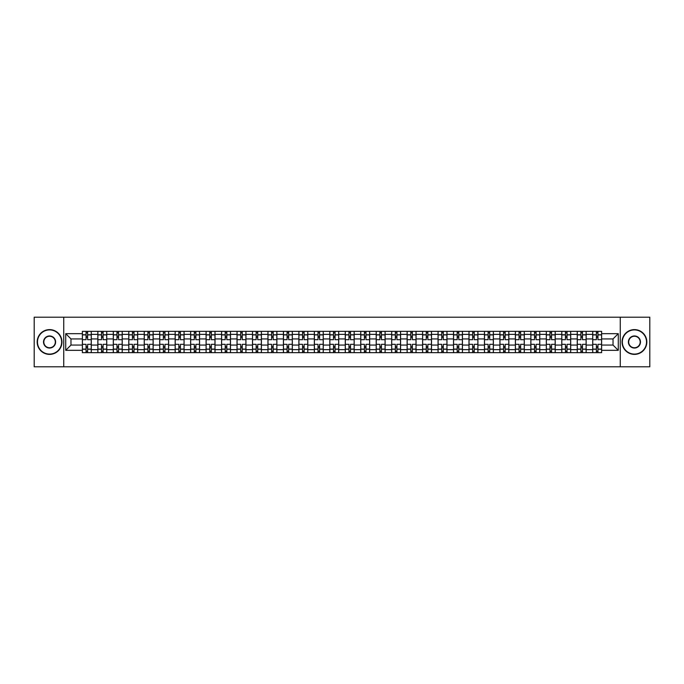 <?xml version="1.0" encoding="UTF-8"?>
<svg xmlns="http://www.w3.org/2000/svg" width="684" height="684" viewBox="0 0 684 684"><rect width="100%" height="100%" fill="white"/><g stroke="black" fill="none" stroke-linecap="round" stroke-linejoin="round"><path stroke-width="1.03" d="M620.26 366.786L649.8 366.786L649.8 317.214L34.2 317.214L34.2 366.786L620.26 366.786L620.26 317.214M97.838 352.653L97.838 334.365L91.297 334.365L91.297 352.653M91.297 334.365L91.297 331.347M97.838 334.365L97.838 331.347M106.764 331.347L106.764 352.653M113.305 352.653L113.305 331.347M122.231 331.347L122.231 352.653M128.772 352.653L128.772 331.347M137.689 331.347L137.689 352.653M144.238 352.653L144.238 331.347M153.156 331.347L153.156 352.653M159.697 352.653L159.697 331.347M168.623 331.347L168.623 352.653M175.164 352.653L175.164 331.347M184.082 331.347L184.082 352.653M190.631 352.653L190.631 331.347M199.548 331.347L199.548 352.653M206.089 352.653L206.089 331.347M215.015 331.347L215.015 352.653M221.556 352.653L221.556 331.347M230.482 331.347L230.482 352.653M237.023 352.653L237.023 331.347M245.941 331.347L245.941 352.653M252.482 352.653L252.482 331.347M261.408 331.347L261.408 352.653M267.948 352.653L267.948 331.347M276.875 331.347L276.875 352.653M283.415 352.653L283.415 331.347M292.333 331.347L292.333 352.653M298.882 352.653L298.882 331.347M307.8 331.347L307.8 352.653M314.341 352.653L314.341 331.347M323.267 331.347L323.267 352.653M329.808 352.653L329.808 331.347M338.725 331.347L338.725 352.653M345.275 352.653L345.275 331.347M354.192 331.347L354.192 352.653M360.733 352.653L360.733 331.347M369.659 331.347L369.659 352.653M376.2 352.653L376.2 331.347M385.118 331.347L385.118 352.653M391.667 352.653L391.667 331.347M400.585 331.347L400.585 352.653M407.125 352.653L407.125 331.347M416.052 331.347L416.052 352.653M422.592 352.653L422.592 331.347M431.518 331.347L431.518 352.653M438.059 352.653L438.059 331.347M446.977 331.347L446.977 352.653M453.518 352.653L453.518 331.347M462.444 331.347L462.444 352.653M468.985 352.653L468.985 331.347M477.911 331.347L477.911 352.653M484.452 352.653L484.452 331.347M493.369 331.347L493.369 352.653M499.919 352.653L499.919 331.347M508.836 331.347L508.836 352.653M515.377 352.653L515.377 331.347M524.303 331.347L524.303 352.653M530.844 352.653L530.844 331.347M539.761 331.347L539.761 352.653M546.311 352.653L546.311 331.347M555.228 331.347L555.228 352.653M561.769 352.653L561.769 331.347M570.695 331.347L570.695 352.653M577.236 352.653L577.236 331.347M586.162 331.347L586.162 352.653M592.703 352.653L592.703 331.347M592.703 345.069L586.162 345.069M577.236 345.069L570.695 345.069M561.769 345.069L555.228 345.069M546.311 345.069L539.761 345.069M530.844 345.069L524.303 345.069M515.377 345.069L508.836 345.069M499.919 345.069L493.369 345.069M484.452 345.069L477.911 345.069M468.985 345.069L462.444 345.069M453.518 345.069L446.977 345.069M438.059 345.069L431.518 345.069M422.592 345.069L416.052 345.069M407.125 345.069L400.585 345.069M391.667 345.069L385.118 345.069M376.2 345.069L369.659 345.069M360.733 345.069L354.192 345.069M345.275 345.069L338.725 345.069M329.808 345.069L323.267 345.069M314.341 345.069L307.8 345.069M298.882 345.069L292.333 345.069M283.415 345.069L276.875 345.069M267.948 345.069L261.408 345.069M252.482 345.069L245.941 345.069M237.023 345.069L230.482 345.069M221.556 345.069L215.015 345.069M206.089 345.069L199.548 345.069M190.631 345.069L184.082 345.069M175.164 345.069L168.623 345.069M159.697 345.069L153.156 345.069M144.238 345.069L137.689 345.069M128.772 345.069L122.231 345.069M113.305 345.069L106.764 345.069M97.838 345.069L91.297 345.069M592.703 338.931L586.162 338.931M577.236 338.931L570.695 338.931M561.769 338.931L555.228 338.931M546.311 338.931L539.761 338.931M530.844 338.931L524.303 338.931M515.377 338.931L508.836 338.931M499.919 338.931L493.369 338.931M484.452 338.931L477.911 338.931M468.985 338.931L462.444 338.931M453.518 338.931L446.977 338.931M438.059 338.931L431.518 338.931M422.592 338.931L416.052 338.931M407.125 338.931L400.585 338.931M391.667 338.931L385.118 338.931M376.2 338.931L369.659 338.931M360.733 338.931L354.192 338.931M345.275 338.931L338.725 338.931M329.808 338.931L323.267 338.931M314.341 338.931L307.8 338.931M298.882 338.931L292.333 338.931M283.415 338.931L276.875 338.931M267.948 338.931L261.408 338.931M252.482 338.931L245.941 338.931M237.023 338.931L230.482 338.931M221.556 338.931L215.015 338.931M206.089 338.931L199.548 338.931M190.631 338.931L184.082 338.931M175.164 338.931L168.623 338.931M159.697 338.931L153.156 338.931M144.238 338.931L137.689 338.931M128.772 338.931L122.231 338.931M113.305 338.931L106.764 338.931M97.838 338.931L91.297 338.931M70.974 345.069L82.379 345.069L82.379 338.931L70.974 338.931L70.974 345.069L65.724 350.328L65.724 333.672L82.379 333.672L82.379 338.931M601.621 338.931L601.621 345.069L613.026 345.069L613.026 338.931L601.621 338.931L601.621 331.347L82.379 331.347L82.379 333.672M601.621 333.672L618.276 333.672L618.276 350.328L601.621 350.328L601.621 345.069M82.379 345.069L82.379 352.653L601.621 352.653L601.621 350.328M82.379 350.328L65.724 350.328M63.74 366.786L63.74 317.214M87.629 351.166L86.047 351.166M86.047 332.834L87.629 332.834M103.096 351.166L101.506 351.166M101.506 332.834L103.096 332.834M118.563 351.166L116.973 351.166M116.973 332.834L118.563 332.834M134.021 351.166L132.44 351.166M132.44 332.834L134.021 332.834M149.488 351.166L147.906 351.166M147.906 332.834L149.488 332.834M164.955 351.166L163.365 351.166M163.365 332.834L164.955 332.834M180.414 351.166L178.832 351.166M178.832 332.834L180.414 332.834M195.88 351.166L194.299 351.166M194.299 332.834L195.88 332.834M211.347 351.166L209.757 351.166M209.757 332.834L211.347 332.834M226.814 351.166L225.224 351.166M225.224 332.834L226.814 332.834M242.273 351.166L240.691 351.166M240.691 332.834L242.273 332.834M257.74 351.166L256.149 351.166M256.149 332.834L257.74 332.834M273.207 351.166L271.616 351.166M271.616 332.834L273.207 332.834M288.665 351.166L287.083 351.166M287.083 332.834L288.665 332.834M304.132 351.166L302.55 351.166M302.55 332.834L304.132 332.834M319.599 351.166L318.009 351.166M318.009 332.834L319.599 332.834M335.057 351.166L333.476 351.166M333.476 332.834L335.057 332.834M350.524 351.166L348.943 351.166M348.943 332.834L350.524 332.834M365.991 351.166L364.401 351.166M364.401 332.834L365.991 332.834M381.45 351.166L379.868 351.166M379.868 332.834L381.45 332.834M396.917 351.166L395.335 351.166M395.335 332.834L396.917 332.834M412.384 351.166L410.793 351.166M410.793 332.834L412.384 332.834M427.851 351.166L426.26 351.166M426.26 332.834L427.851 332.834M443.309 351.166L441.727 351.166M441.727 332.834L443.309 332.834M458.776 351.166L457.186 351.166M457.186 332.834L458.776 332.834M474.243 351.166L472.653 351.166M472.653 332.834L474.243 332.834M489.701 351.166L488.119 351.166M488.119 332.834L489.701 332.834M505.168 351.166L503.586 351.166M503.586 332.834L505.168 332.834M520.635 351.166L519.045 351.166M519.045 332.834L520.635 332.834M536.094 351.166L534.512 351.166M534.512 332.834L536.094 332.834M551.561 351.166L549.979 351.166M549.979 332.834L551.561 332.834M567.027 351.166L565.437 351.166M565.437 332.834L567.027 332.834M582.494 351.166L580.904 351.166M580.904 332.834L582.494 332.834M597.953 351.166L596.371 351.166M596.371 332.834L597.953 332.834M65.724 333.672L70.974 338.931M613.026 345.069L618.276 350.328M613.026 338.931L618.276 333.672M91.246 352.653L91.246 339.674L87.629 339.674L87.629 331.347M86.047 331.347L86.047 339.674L82.431 339.674L82.431 331.347M91.246 339.674L91.246 331.347M82.431 352.653L82.431 344.326L86.047 344.326L86.047 352.653M87.629 352.653L87.629 344.326L91.246 344.326M86.047 337.486L87.629 337.486M82.431 344.326L82.431 339.674M87.629 346.514L86.047 346.514M87.629 351.371L86.047 351.371M86.047 347.797L87.629 347.797M87.629 336.203L86.047 336.203M86.047 332.629L87.629 332.629M106.713 352.653L106.713 339.674L103.096 339.674L103.096 331.347M101.506 331.347L101.506 339.674L97.889 339.674L97.889 331.347M106.713 339.674L106.713 331.347M97.889 352.653L97.889 344.326L101.506 344.326L101.506 352.653M103.096 352.653L103.096 344.326L106.713 344.326M101.506 337.486L103.096 337.486M97.889 344.326L97.889 339.674M103.096 346.514L101.506 346.514M103.096 351.371L101.506 351.371M101.506 347.797L103.096 347.797M103.096 336.203L101.506 336.203M101.506 332.629L103.096 332.629M122.18 352.653L122.18 339.674L118.563 339.674L118.563 331.347M116.973 331.347L116.973 339.674L113.356 339.674L113.356 331.347M122.18 339.674L122.18 331.347M113.356 352.653L113.356 344.326L116.973 344.326L116.973 352.653M118.563 352.653L118.563 344.326L122.18 344.326M116.973 337.486L118.563 337.486M113.356 344.326L113.356 339.674M118.563 346.514L116.973 346.514M118.563 351.371L116.973 351.371M116.973 347.797L118.563 347.797M118.563 336.203L116.973 336.203M116.973 332.629L118.563 332.629M137.646 352.653L137.646 339.674L134.021 339.674L134.021 331.347M132.44 331.347L132.44 339.674L128.823 339.674L128.823 331.347M137.646 339.674L137.646 331.347M128.823 352.653L128.823 344.326L132.44 344.326L132.44 352.653M134.021 352.653L134.021 344.326L137.646 344.326M132.44 337.486L134.021 337.486M128.823 344.326L128.823 339.674M134.021 346.514L132.44 346.514M134.021 351.371L132.44 351.371M132.44 347.797L134.021 347.797M134.021 336.203L132.44 336.203M132.44 332.629L134.021 332.629M153.105 352.653L153.105 339.674L149.488 339.674L149.488 331.347M147.906 331.347L147.906 339.674L144.281 339.674L144.281 331.347M153.105 339.674L153.105 331.347M144.281 352.653L144.281 344.326L147.906 344.326L147.906 352.653M149.488 352.653L149.488 344.326L153.105 344.326M147.906 337.486L149.488 337.486M144.281 344.326L144.281 339.674M149.488 346.514L147.906 346.514M149.488 351.371L147.906 351.371M147.906 347.797L149.488 347.797M149.488 336.203L147.906 336.203M147.906 332.629L149.488 332.629M168.572 352.653L168.572 339.674L164.955 339.674L164.955 331.347M163.365 331.347L163.365 339.674L159.748 339.674L159.748 331.347M168.572 339.674L168.572 331.347M159.748 352.653L159.748 344.326L163.365 344.326L163.365 352.653M164.955 352.653L164.955 344.326L168.572 344.326M163.365 337.486L164.955 337.486M159.748 344.326L159.748 339.674M164.955 346.514L163.365 346.514M164.955 351.371L163.365 351.371M163.365 347.797L164.955 347.797M164.955 336.203L163.365 336.203M163.365 332.629L164.955 332.629M49.564 354.09A12.09 12.09 0 0 0 61.663 342A12.09 12.09 0 0 0 49.564 329.91A12.09 12.09 0 0 0 37.475 342A12.09 12.09 0 0 0 49.564 354.09M49.564 329.611A12.389 12.389 0 0 1 61.953 342A12.389 12.389 0 0 1 49.564 354.389A12.389 12.389 0 0 1 37.175 342A12.389 12.389 0 0 1 49.564 329.611M49.564 348.045A6.045 6.045 0 0 1 43.52 342A6.045 6.045 0 0 1 49.564 335.955A6.045 6.045 0 0 1 55.609 342A6.045 6.045 0 0 1 49.564 348.045M49.564 336.254A5.746 5.746 0 0 0 43.819 342A5.746 5.746 0 0 0 49.564 347.746A5.746 5.746 0 0 0 55.319 342A5.746 5.746 0 0 0 49.564 336.254M634.436 354.09A12.09 12.09 0 0 0 646.525 342A12.09 12.09 0 0 0 634.436 329.91A12.09 12.09 0 0 0 622.337 342A12.09 12.09 0 0 0 634.436 354.09M634.436 329.611A12.389 12.389 0 0 1 646.825 342A12.389 12.389 0 0 1 634.436 354.389A12.389 12.389 0 0 1 622.047 342A12.389 12.389 0 0 1 634.436 329.611M634.436 348.045A6.045 6.045 0 0 1 628.391 342A6.045 6.045 0 0 1 634.436 335.955A6.045 6.045 0 0 1 640.481 342A6.045 6.045 0 0 1 634.436 348.045M634.436 336.254A5.746 5.746 0 0 0 628.681 342A5.746 5.746 0 0 0 634.436 347.746A5.746 5.746 0 0 0 640.181 342A5.746 5.746 0 0 0 634.436 336.254M184.039 352.653L184.039 339.674L180.414 339.674L180.414 331.347M178.832 331.347L178.832 339.674L175.215 339.674L175.215 331.347M184.039 339.674L184.039 331.347M175.215 352.653L175.215 344.326L178.832 344.326L178.832 352.653M180.414 352.653L180.414 344.326L184.039 344.326M178.832 337.486L180.414 337.486M175.215 344.326L175.215 339.674M180.414 346.514L178.832 346.514M180.414 351.371L178.832 351.371M178.832 347.797L180.414 347.797M180.414 336.203L178.832 336.203M178.832 332.629L180.414 332.629M199.497 352.653L199.497 339.674L195.88 339.674L195.88 331.347M194.299 331.347L194.299 339.674L190.674 339.674L190.674 331.347M199.497 339.674L199.497 331.347M190.674 352.653L190.674 344.326L194.299 344.326L194.299 352.653M195.88 352.653L195.88 344.326L199.497 344.326M194.299 337.486L195.88 337.486M190.674 344.326L190.674 339.674M195.88 346.514L194.299 346.514M195.88 351.371L194.299 351.371M194.299 347.797L195.88 347.797M195.88 336.203L194.299 336.203M194.299 332.629L195.88 332.629M214.964 352.653L214.964 339.674L211.347 339.674L211.347 331.347M209.757 331.347L209.757 339.674L206.141 339.674L206.141 331.347M214.964 339.674L214.964 331.347M206.141 352.653L206.141 344.326L209.757 344.326L209.757 352.653M211.347 352.653L211.347 344.326L214.964 344.326M209.757 337.486L211.347 337.486M206.141 344.326L206.141 339.674M211.347 346.514L209.757 346.514M211.347 351.371L209.757 351.371M209.757 347.797L211.347 347.797M211.347 336.203L209.757 336.203M209.757 332.629L211.347 332.629M230.431 352.653L230.431 339.674L226.814 339.674L226.814 331.347M225.224 331.347L225.224 339.674L221.607 339.674L221.607 331.347M230.431 339.674L230.431 331.347M221.607 352.653L221.607 344.326L225.224 344.326L225.224 352.653M226.814 352.653L226.814 344.326L230.431 344.326M225.224 337.486L226.814 337.486M221.607 344.326L221.607 339.674M226.814 346.514L225.224 346.514M226.814 351.371L225.224 351.371M225.224 347.797L226.814 347.797M226.814 336.203L225.224 336.203M225.224 332.629L226.814 332.629M245.889 352.653L245.889 339.674L242.273 339.674L242.273 331.347M240.691 331.347L240.691 339.674L237.074 339.674L237.074 331.347M245.889 339.674L245.889 331.347M237.074 352.653L237.074 344.326L240.691 344.326L240.691 352.653M242.273 352.653L242.273 344.326L245.889 344.326M240.691 337.486L242.273 337.486M237.074 344.326L237.074 339.674M242.273 346.514L240.691 346.514M242.273 351.371L240.691 351.371M240.691 347.797L242.273 347.797M242.273 336.203L240.691 336.203M240.691 332.629L242.273 332.629M261.356 352.653L261.356 339.674L257.74 339.674L257.74 331.347M256.149 331.347L256.149 339.674L252.533 339.674L252.533 331.347M261.356 339.674L261.356 331.347M252.533 352.653L252.533 344.326L256.149 344.326L256.149 352.653M257.74 352.653L257.74 344.326L261.356 344.326M256.149 337.486L257.74 337.486M252.533 344.326L252.533 339.674M257.74 346.514L256.149 346.514M257.74 351.371L256.149 351.371M256.149 347.797L257.74 347.797M257.74 336.203L256.149 336.203M256.149 332.629L257.74 332.629M276.823 352.653L276.823 339.674L273.207 339.674L273.207 331.347M271.616 331.347L271.616 339.674L268 339.674L268 331.347M276.823 339.674L276.823 331.347M268 352.653L268 344.326L271.616 344.326L271.616 352.653M273.207 352.653L273.207 344.326L276.823 344.326M271.616 337.486L273.207 337.486M268 344.326L268 339.674M273.207 346.514L271.616 346.514M273.207 351.371L271.616 351.371M271.616 347.797L273.207 347.797M273.207 336.203L271.616 336.203M271.616 332.629L273.207 332.629M292.29 352.653L292.29 339.674L288.665 339.674L288.665 331.347M287.083 331.347L287.083 339.674L283.467 339.674L283.467 331.347M292.29 339.674L292.29 331.347M283.467 352.653L283.467 344.326L287.083 344.326L287.083 352.653M288.665 352.653L288.665 344.326L292.29 344.326M287.083 337.486L288.665 337.486M283.467 344.326L283.467 339.674M288.665 346.514L287.083 346.514M288.665 351.371L287.083 351.371M287.083 347.797L288.665 347.797M288.665 336.203L287.083 336.203M287.083 332.629L288.665 332.629M307.749 352.653L307.749 339.674L304.132 339.674L304.132 331.347M302.55 331.347L302.55 339.674L298.925 339.674L298.925 331.347M307.749 339.674L307.749 331.347M298.925 352.653L298.925 344.326L302.55 344.326L302.55 352.653M304.132 352.653L304.132 344.326L307.749 344.326M302.55 337.486L304.132 337.486M298.925 344.326L298.925 339.674M304.132 346.514L302.55 346.514M304.132 351.371L302.55 351.371M302.55 347.797L304.132 347.797M304.132 336.203L302.55 336.203M302.55 332.629L304.132 332.629M323.216 352.653L323.216 339.674L319.599 339.674L319.599 331.347M318.009 331.347L318.009 339.674L314.392 339.674L314.392 331.347M323.216 339.674L323.216 331.347M314.392 352.653L314.392 344.326L318.009 344.326L318.009 352.653M319.599 352.653L319.599 344.326L323.216 344.326M318.009 337.486L319.599 337.486M314.392 344.326L314.392 339.674M319.599 346.514L318.009 346.514M319.599 351.371L318.009 351.371M318.009 347.797L319.599 347.797M319.599 336.203L318.009 336.203M318.009 332.629L319.599 332.629M338.683 352.653L338.683 339.674L335.057 339.674L335.057 331.347M333.476 331.347L333.476 339.674L329.859 339.674L329.859 331.347M338.683 339.674L338.683 331.347M329.859 352.653L329.859 344.326L333.476 344.326L333.476 352.653M335.057 352.653L335.057 344.326L338.683 344.326M333.476 337.486L335.057 337.486M329.859 344.326L329.859 339.674M335.057 346.514L333.476 346.514M335.057 351.371L333.476 351.371M333.476 347.797L335.057 347.797M335.057 336.203L333.476 336.203M333.476 332.629L335.057 332.629M354.141 352.653L354.141 339.674L350.524 339.674L350.524 331.347M348.943 331.347L348.943 339.674L345.317 339.674L345.317 331.347M354.141 339.674L354.141 331.347M345.317 352.653L345.317 344.326L348.943 344.326L348.943 352.653M350.524 352.653L350.524 344.326L354.141 344.326M348.943 337.486L350.524 337.486M345.317 344.326L345.317 339.674M350.524 346.514L348.943 346.514M350.524 351.371L348.943 351.371M348.943 347.797L350.524 347.797M350.524 336.203L348.943 336.203M348.943 332.629L350.524 332.629M369.608 352.653L369.608 339.674L365.991 339.674L365.991 331.347M364.401 331.347L364.401 339.674L360.784 339.674L360.784 331.347M369.608 339.674L369.608 331.347M360.784 352.653L360.784 344.326L364.401 344.326L364.401 352.653M365.991 352.653L365.991 344.326L369.608 344.326M364.401 337.486L365.991 337.486M360.784 344.326L360.784 339.674M365.991 346.514L364.401 346.514M365.991 351.371L364.401 351.371M364.401 347.797L365.991 347.797M365.991 336.203L364.401 336.203M364.401 332.629L365.991 332.629M385.075 352.653L385.075 339.674L381.45 339.674L381.45 331.347M379.868 331.347L379.868 339.674L376.251 339.674L376.251 331.347M385.075 339.674L385.075 331.347M376.251 352.653L376.251 344.326L379.868 344.326L379.868 352.653M381.45 352.653L381.45 344.326L385.075 344.326M379.868 337.486L381.45 337.486M376.251 344.326L376.251 339.674M381.45 346.514L379.868 346.514M381.45 351.371L379.868 351.371M379.868 347.797L381.45 347.797M381.45 336.203L379.868 336.203M379.868 332.629L381.45 332.629M400.533 352.653L400.533 339.674L396.917 339.674L396.917 331.347M395.335 331.347L395.335 339.674L391.71 339.674L391.71 331.347M400.533 339.674L400.533 331.347M391.71 352.653L391.71 344.326L395.335 344.326L395.335 352.653M396.917 352.653L396.917 344.326L400.533 344.326M395.335 337.486L396.917 337.486M391.71 344.326L391.71 339.674M396.917 346.514L395.335 346.514M396.917 351.371L395.335 351.371M395.335 347.797L396.917 347.797M396.917 336.203L395.335 336.203M395.335 332.629L396.917 332.629M416 352.653L416 339.674L412.384 339.674L412.384 331.347M410.793 331.347L410.793 339.674L407.177 339.674L407.177 331.347M416 339.674L416 331.347M407.177 352.653L407.177 344.326L410.793 344.326L410.793 352.653M412.384 352.653L412.384 344.326L416 344.326M410.793 337.486L412.384 337.486M407.177 344.326L407.177 339.674M412.384 346.514L410.793 346.514M412.384 351.371L410.793 351.371M410.793 347.797L412.384 347.797M412.384 336.203L410.793 336.203M410.793 332.629L412.384 332.629M431.467 352.653L431.467 339.674L427.851 339.674L427.851 331.347M426.26 331.347L426.26 339.674L422.644 339.674L422.644 331.347M431.467 339.674L431.467 331.347M422.644 352.653L422.644 344.326L426.26 344.326L426.26 352.653M427.851 352.653L427.851 344.326L431.467 344.326M426.26 337.486L427.851 337.486M422.644 344.326L422.644 339.674M427.851 346.514L426.26 346.514M427.851 351.371L426.26 351.371M426.26 347.797L427.851 347.797M427.851 336.203L426.26 336.203M426.26 332.629L427.851 332.629M446.926 352.653L446.926 339.674L443.309 339.674L443.309 331.347M441.727 331.347L441.727 339.674L438.111 339.674L438.111 331.347M446.926 339.674L446.926 331.347M438.111 352.653L438.111 344.326L441.727 344.326L441.727 352.653M443.309 352.653L443.309 344.326L446.926 344.326M441.727 337.486L443.309 337.486M438.111 344.326L438.111 339.674M443.309 346.514L441.727 346.514M443.309 351.371L441.727 351.371M441.727 347.797L443.309 347.797M443.309 336.203L441.727 336.203M441.727 332.629L443.309 332.629M462.393 352.653L462.393 339.674L458.776 339.674L458.776 331.347M457.186 331.347L457.186 339.674L453.569 339.674L453.569 331.347M462.393 339.674L462.393 331.347M453.569 352.653L453.569 344.326L457.186 344.326L457.186 352.653M458.776 352.653L458.776 344.326L462.393 344.326M457.186 337.486L458.776 337.486M453.569 344.326L453.569 339.674M458.776 346.514L457.186 346.514M458.776 351.371L457.186 351.371M457.186 347.797L458.776 347.797M458.776 336.203L457.186 336.203M457.186 332.629L458.776 332.629M477.859 352.653L477.859 339.674L474.243 339.674L474.243 331.347M472.653 331.347L472.653 339.674L469.036 339.674L469.036 331.347M477.859 339.674L477.859 331.347M469.036 352.653L469.036 344.326L472.653 344.326L472.653 352.653M474.243 352.653L474.243 344.326L477.859 344.326M472.653 337.486L474.243 337.486M469.036 344.326L469.036 339.674M474.243 346.514L472.653 346.514M474.243 351.371L472.653 351.371M472.653 347.797L474.243 347.797M474.243 336.203L472.653 336.203M472.653 332.629L474.243 332.629M493.326 352.653L493.326 339.674L489.701 339.674L489.701 331.347M488.119 331.347L488.119 339.674L484.503 339.674L484.503 331.347M493.326 339.674L493.326 331.347M484.503 352.653L484.503 344.326L488.119 344.326L488.119 352.653M489.701 352.653L489.701 344.326L493.326 344.326M488.119 337.486L489.701 337.486M484.503 344.326L484.503 339.674M489.701 346.514L488.119 346.514M489.701 351.371L488.119 351.371M488.119 347.797L489.701 347.797M489.701 336.203L488.119 336.203M488.119 332.629L489.701 332.629M508.785 352.653L508.785 339.674L505.168 339.674L505.168 331.347M503.586 331.347L503.586 339.674L499.961 339.674L499.961 331.347M508.785 339.674L508.785 331.347M499.961 352.653L499.961 344.326L503.586 344.326L503.586 352.653M505.168 352.653L505.168 344.326L508.785 344.326M503.586 337.486L505.168 337.486M499.961 344.326L499.961 339.674M505.168 346.514L503.586 346.514M505.168 351.371L503.586 351.371M503.586 347.797L505.168 347.797M505.168 336.203L503.586 336.203M503.586 332.629L505.168 332.629M524.252 352.653L524.252 339.674L520.635 339.674L520.635 331.347M519.045 331.347L519.045 339.674L515.428 339.674L515.428 331.347M524.252 339.674L524.252 331.347M515.428 352.653L515.428 344.326L519.045 344.326L519.045 352.653M520.635 352.653L520.635 344.326L524.252 344.326M519.045 337.486L520.635 337.486M515.428 344.326L515.428 339.674M520.635 346.514L519.045 346.514M520.635 351.371L519.045 351.371M519.045 347.797L520.635 347.797M520.635 336.203L519.045 336.203M519.045 332.629L520.635 332.629M539.719 352.653L539.719 339.674L536.094 339.674L536.094 331.347M534.512 331.347L534.512 339.674L530.895 339.674L530.895 331.347M539.719 339.674L539.719 331.347M530.895 352.653L530.895 344.326L534.512 344.326L534.512 352.653M536.094 352.653L536.094 344.326L539.719 344.326M534.512 337.486L536.094 337.486M530.895 344.326L530.895 339.674M536.094 346.514L534.512 346.514M536.094 351.371L534.512 351.371M534.512 347.797L536.094 347.797M536.094 336.203L534.512 336.203M534.512 332.629L536.094 332.629M555.177 352.653L555.177 339.674L551.561 339.674L551.561 331.347M549.979 331.347L549.979 339.674L546.354 339.674L546.354 331.347M555.177 339.674L555.177 331.347M546.354 352.653L546.354 344.326L549.979 344.326L549.979 352.653M551.561 352.653L551.561 344.326L555.177 344.326M549.979 337.486L551.561 337.486M546.354 344.326L546.354 339.674M551.561 346.514L549.979 346.514M551.561 351.371L549.979 351.371M549.979 347.797L551.561 347.797M551.561 336.203L549.979 336.203M549.979 332.629L551.561 332.629M570.644 352.653L570.644 339.674L567.027 339.674L567.027 331.347M565.437 331.347L565.437 339.674L561.821 339.674L561.821 331.347M570.644 339.674L570.644 331.347M561.821 352.653L561.821 344.326L565.437 344.326L565.437 352.653M567.027 352.653L567.027 344.326L570.644 344.326M565.437 337.486L567.027 337.486M561.821 344.326L561.821 339.674M567.027 346.514L565.437 346.514M567.027 351.371L565.437 351.371M565.437 347.797L567.027 347.797M567.027 336.203L565.437 336.203M565.437 332.629L567.027 332.629M586.111 352.653L586.111 339.674L582.494 339.674L582.494 331.347M580.904 331.347L580.904 339.674L577.287 339.674L577.287 331.347M586.111 339.674L586.111 331.347M577.287 352.653L577.287 344.326L580.904 344.326L580.904 352.653M582.494 352.653L582.494 344.326L586.111 344.326M580.904 337.486L582.494 337.486M577.287 344.326L577.287 339.674M582.494 346.514L580.904 346.514M582.494 351.371L580.904 351.371M580.904 347.797L582.494 347.797M582.494 336.203L580.904 336.203M580.904 332.629L582.494 332.629M601.569 352.653L601.569 339.674L597.953 339.674L597.953 331.347M596.371 331.347L596.371 339.674L592.754 339.674L592.754 331.347M601.569 339.674L601.569 331.347M592.754 352.653L592.754 344.326L596.371 344.326L596.371 352.653M597.953 352.653L597.953 344.326L601.569 344.326M596.371 337.486L597.953 337.486M592.754 344.326L592.754 339.674M597.953 346.514L596.371 346.514M597.953 351.371L596.371 351.371M596.371 347.797L597.953 347.797M597.953 336.203L596.371 336.203M596.371 332.629L597.953 332.629M577.236 334.365L570.695 334.365M561.769 334.365L555.228 334.365M546.311 334.365L539.761 334.365M530.844 334.365L524.303 334.365M515.377 334.365L508.836 334.365M499.919 334.365L493.369 334.365M484.452 334.365L477.911 334.365M468.985 334.365L462.444 334.365M453.518 334.365L446.977 334.365M438.059 334.365L431.518 334.365M422.592 334.365L416.052 334.365M407.125 334.365L400.585 334.365M391.667 334.365L385.118 334.365M376.2 334.365L369.659 334.365M360.733 334.365L354.192 334.365M345.275 334.365L338.725 334.365M329.808 334.365L323.267 334.365M314.341 334.365L307.8 334.365M298.882 334.365L292.333 334.365M283.415 334.365L276.875 334.365M267.948 334.365L261.408 334.365M252.482 334.365L245.941 334.365M237.023 334.365L230.482 334.365M221.556 334.365L215.015 334.365M206.089 334.365L199.548 334.365M190.631 334.365L184.082 334.365M175.164 334.365L168.623 334.365M159.697 334.365L153.156 334.365M144.238 334.365L137.689 334.365M128.772 334.365L122.231 334.365M113.305 334.365L106.764 334.365M592.703 334.365L586.162 334.365M577.236 349.635L570.695 349.635M561.769 349.635L555.228 349.635M546.311 349.635L539.761 349.635M530.844 349.635L524.303 349.635M515.377 349.635L508.836 349.635M499.919 349.635L493.369 349.635M484.452 349.635L477.911 349.635M468.985 349.635L462.444 349.635M453.518 349.635L446.977 349.635M438.059 349.635L431.518 349.635M422.592 349.635L416.052 349.635M407.125 349.635L400.585 349.635M391.667 349.635L385.118 349.635M376.2 349.635L369.659 349.635M360.733 349.635L354.192 349.635M345.275 349.635L338.725 349.635M329.808 349.635L323.267 349.635M314.341 349.635L307.8 349.635M298.882 349.635L292.333 349.635M283.415 349.635L276.875 349.635M267.948 349.635L261.408 349.635M252.482 349.635L245.941 349.635M237.023 349.635L230.482 349.635M221.556 349.635L215.015 349.635M206.089 349.635L199.548 349.635M190.631 349.635L184.082 349.635M175.164 349.635L168.623 349.635M159.697 349.635L153.156 349.635M144.238 349.635L137.689 349.635M128.772 349.635L122.231 349.635M113.305 349.635L106.764 349.635M97.838 349.635L91.297 349.635M592.703 349.635L586.162 349.635M91.246 334.767L87.629 334.767M86.047 334.767L82.431 334.767M86.047 334.895L82.431 334.895M86.047 349.105L82.431 349.105M86.047 349.233L82.431 349.233M91.246 349.233L87.629 349.233M91.246 334.895L87.629 334.895M91.246 349.105L87.629 349.105M106.713 334.767L103.096 334.767M101.506 334.767L97.889 334.767M101.506 334.895L97.889 334.895M101.506 349.105L97.889 349.105M101.506 349.233L97.889 349.233M106.713 349.233L103.096 349.233M106.713 334.895L103.096 334.895M106.713 349.105L103.096 349.105M122.18 334.767L118.563 334.767M116.973 334.767L113.356 334.767M116.973 334.895L113.356 334.895M116.973 349.105L113.356 349.105M116.973 349.233L113.356 349.233M122.18 349.233L118.563 349.233M122.18 334.895L118.563 334.895M122.18 349.105L118.563 349.105M137.646 334.767L134.021 334.767M132.44 334.767L128.823 334.767M132.44 334.895L128.823 334.895M132.44 349.105L128.823 349.105M132.44 349.233L128.823 349.233M137.646 349.233L134.021 349.233M137.646 334.895L134.021 334.895M137.646 349.105L134.021 349.105M153.105 334.767L149.488 334.767M147.906 334.767L144.281 334.767M147.906 334.895L144.281 334.895M147.906 349.105L144.281 349.105M147.906 349.233L144.281 349.233M153.105 349.233L149.488 349.233M153.105 334.895L149.488 334.895M153.105 349.105L149.488 349.105M168.572 334.767L164.955 334.767M163.365 334.767L159.748 334.767M163.365 334.895L159.748 334.895M163.365 349.105L159.748 349.105M163.365 349.233L159.748 349.233M168.572 349.233L164.955 349.233M168.572 334.895L164.955 334.895M168.572 349.105L164.955 349.105M184.039 334.767L180.414 334.767M178.832 334.767L175.215 334.767M178.832 334.895L175.215 334.895M178.832 349.105L175.215 349.105M178.832 349.233L175.215 349.233M184.039 349.233L180.414 349.233M184.039 334.895L180.414 334.895M184.039 349.105L180.414 349.105M199.497 334.767L195.88 334.767M194.299 334.767L190.674 334.767M194.299 334.895L190.674 334.895M194.299 349.105L190.674 349.105M194.299 349.233L190.674 349.233M199.497 349.233L195.88 349.233M199.497 334.895L195.88 334.895M199.497 349.105L195.88 349.105M214.964 334.767L211.347 334.767M209.757 334.767L206.141 334.767M209.757 334.895L206.141 334.895M209.757 349.105L206.141 349.105M209.757 349.233L206.141 349.233M214.964 349.233L211.347 349.233M214.964 334.895L211.347 334.895M214.964 349.105L211.347 349.105M230.431 334.767L226.814 334.767M225.224 334.767L221.607 334.767M225.224 334.895L221.607 334.895M225.224 349.105L221.607 349.105M225.224 349.233L221.607 349.233M230.431 349.233L226.814 349.233M230.431 334.895L226.814 334.895M230.431 349.105L226.814 349.105M245.889 334.767L242.273 334.767M240.691 334.767L237.074 334.767M240.691 334.895L237.074 334.895M240.691 349.105L237.074 349.105M240.691 349.233L237.074 349.233M245.889 349.233L242.273 349.233M245.889 334.895L242.273 334.895M245.889 349.105L242.273 349.105M261.356 334.767L257.74 334.767M256.149 334.767L252.533 334.767M256.149 334.895L252.533 334.895M256.149 349.105L252.533 349.105M256.149 349.233L252.533 349.233M261.356 349.233L257.74 349.233M261.356 334.895L257.74 334.895M261.356 349.105L257.74 349.105M276.823 334.767L273.207 334.767M271.616 334.767L268 334.767M271.616 334.895L268 334.895M271.616 349.105L268 349.105M271.616 349.233L268 349.233M276.823 349.233L273.207 349.233M276.823 334.895L273.207 334.895M276.823 349.105L273.207 349.105M292.29 334.767L288.665 334.767M287.083 334.767L283.467 334.767M287.083 334.895L283.467 334.895M287.083 349.105L283.467 349.105M287.083 349.233L283.467 349.233M292.29 349.233L288.665 349.233M292.29 334.895L288.665 334.895M292.29 349.105L288.665 349.105M307.749 334.767L304.132 334.767M302.55 334.767L298.925 334.767M302.55 334.895L298.925 334.895M302.55 349.105L298.925 349.105M302.55 349.233L298.925 349.233M307.749 349.233L304.132 349.233M307.749 334.895L304.132 334.895M307.749 349.105L304.132 349.105M323.216 334.767L319.599 334.767M318.009 334.767L314.392 334.767M318.009 334.895L314.392 334.895M318.009 349.105L314.392 349.105M318.009 349.233L314.392 349.233M323.216 349.233L319.599 349.233M323.216 334.895L319.599 334.895M323.216 349.105L319.599 349.105M338.683 334.767L335.057 334.767M333.476 334.767L329.859 334.767M333.476 334.895L329.859 334.895M333.476 349.105L329.859 349.105M333.476 349.233L329.859 349.233M338.683 349.233L335.057 349.233M338.683 334.895L335.057 334.895M338.683 349.105L335.057 349.105M354.141 334.767L350.524 334.767M348.943 334.767L345.317 334.767M348.943 334.895L345.317 334.895M348.943 349.105L345.317 349.105M348.943 349.233L345.317 349.233M354.141 349.233L350.524 349.233M354.141 334.895L350.524 334.895M354.141 349.105L350.524 349.105M369.608 334.767L365.991 334.767M364.401 334.767L360.784 334.767M364.401 334.895L360.784 334.895M364.401 349.105L360.784 349.105M364.401 349.233L360.784 349.233M369.608 349.233L365.991 349.233M369.608 334.895L365.991 334.895M369.608 349.105L365.991 349.105M385.075 334.767L381.45 334.767M379.868 334.767L376.251 334.767M379.868 334.895L376.251 334.895M379.868 349.105L376.251 349.105M379.868 349.233L376.251 349.233M385.075 349.233L381.45 349.233M385.075 334.895L381.45 334.895M385.075 349.105L381.45 349.105M400.533 334.767L396.917 334.767M395.335 334.767L391.71 334.767M395.335 334.895L391.71 334.895M395.335 349.105L391.71 349.105M395.335 349.233L391.71 349.233M400.533 349.233L396.917 349.233M400.533 334.895L396.917 334.895M400.533 349.105L396.917 349.105M416 334.767L412.384 334.767M410.793 334.767L407.177 334.767M410.793 334.895L407.177 334.895M410.793 349.105L407.177 349.105M410.793 349.233L407.177 349.233M416 349.233L412.384 349.233M416 334.895L412.384 334.895M416 349.105L412.384 349.105M431.467 334.767L427.851 334.767M426.26 334.767L422.644 334.767M426.26 334.895L422.644 334.895M426.26 349.105L422.644 349.105M426.26 349.233L422.644 349.233M431.467 349.233L427.851 349.233M431.467 334.895L427.851 334.895M431.467 349.105L427.851 349.105M446.926 334.767L443.309 334.767M441.727 334.767L438.111 334.767M441.727 334.895L438.111 334.895M441.727 349.105L438.111 349.105M441.727 349.233L438.111 349.233M446.926 349.233L443.309 349.233M446.926 334.895L443.309 334.895M446.926 349.105L443.309 349.105M462.393 334.767L458.776 334.767M457.186 334.767L453.569 334.767M457.186 334.895L453.569 334.895M457.186 349.105L453.569 349.105M457.186 349.233L453.569 349.233M462.393 349.233L458.776 349.233M462.393 334.895L458.776 334.895M462.393 349.105L458.776 349.105M477.859 334.767L474.243 334.767M472.653 334.767L469.036 334.767M472.653 334.895L469.036 334.895M472.653 349.105L469.036 349.105M472.653 349.233L469.036 349.233M477.859 349.233L474.243 349.233M477.859 334.895L474.243 334.895M477.859 349.105L474.243 349.105M493.326 334.767L489.701 334.767M488.119 334.767L484.503 334.767M488.119 334.895L484.503 334.895M488.119 349.105L484.503 349.105M488.119 349.233L484.503 349.233M493.326 349.233L489.701 349.233M493.326 334.895L489.701 334.895M493.326 349.105L489.701 349.105M508.785 334.767L505.168 334.767M503.586 334.767L499.961 334.767M503.586 334.895L499.961 334.895M503.586 349.105L499.961 349.105M503.586 349.233L499.961 349.233M508.785 349.233L505.168 349.233M508.785 334.895L505.168 334.895M508.785 349.105L505.168 349.105M524.252 334.767L520.635 334.767M519.045 334.767L515.428 334.767M519.045 334.895L515.428 334.895M519.045 349.105L515.428 349.105M519.045 349.233L515.428 349.233M524.252 349.233L520.635 349.233M524.252 334.895L520.635 334.895M524.252 349.105L520.635 349.105M539.719 334.767L536.094 334.767M534.512 334.767L530.895 334.767M534.512 334.895L530.895 334.895M534.512 349.105L530.895 349.105M534.512 349.233L530.895 349.233M539.719 349.233L536.094 349.233M539.719 334.895L536.094 334.895M539.719 349.105L536.094 349.105M555.177 334.767L551.561 334.767M549.979 334.767L546.354 334.767M549.979 334.895L546.354 334.895M549.979 349.105L546.354 349.105M549.979 349.233L546.354 349.233M555.177 349.233L551.561 349.233M555.177 334.895L551.561 334.895M555.177 349.105L551.561 349.105M570.644 334.767L567.027 334.767M565.437 334.767L561.821 334.767M565.437 334.895L561.821 334.895M565.437 349.105L561.821 349.105M565.437 349.233L561.821 349.233M570.644 349.233L567.027 349.233M570.644 334.895L567.027 334.895M570.644 349.105L567.027 349.105M586.111 334.767L582.494 334.767M580.904 334.767L577.287 334.767M580.904 334.895L577.287 334.895M580.904 349.105L577.287 349.105M580.904 349.233L577.287 349.233M586.111 349.233L582.494 349.233M586.111 334.895L582.494 334.895M586.111 349.105L582.494 349.105M601.569 334.767L597.953 334.767M596.371 334.767L592.754 334.767M596.371 334.895L592.754 334.895M596.371 349.105L592.754 349.105M596.371 349.233L592.754 349.233M601.569 349.233L597.953 349.233M601.569 334.895L597.953 334.895M601.569 349.105L597.953 349.105"/></g></svg>
